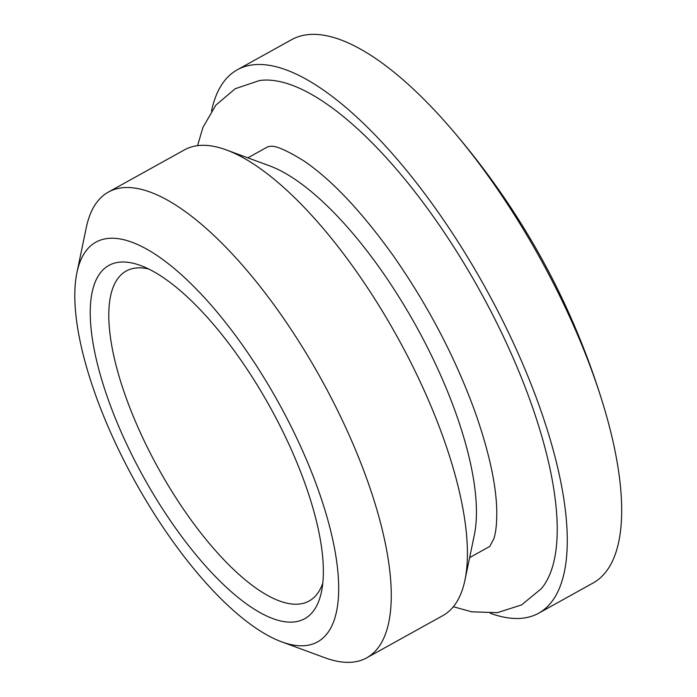 <?xml version="1.0" encoding="UTF-8"?>
<svg xmlns="http://www.w3.org/2000/svg" width="697" height="697" viewBox="0 0 697 697"><rect width="100%" height="100%" fill="white"/><g stroke="black" fill="none" stroke-linecap="round" stroke-linejoin="round"><path stroke-width="1.05" d="M211.531 110.945A310.688 111.25 61 0 1 237.233 69.839A310.688 111.25 61 0 1 485.243 287.547A310.688 111.25 61 0 1 538.685 613.194A310.688 111.25 61 0 1 530.016 616.758A310.688 111.25 61 0 1 490.2 613.247M197.556 145.664L202.932 127.455L215.809 105.177L235.185 88.746L259.458 80.547A293.245 105.012 61 0 1 479.78 290.571A293.245 105.012 61 0 1 541.36 588.669L521.556 604.926L497.353 612.672L471.642 611.8L453.346 606.73M322.807 583.093A188.634 67.548 61 0 1 169.284 487.186A188.634 67.548 61 0 1 131.393 268.894A188.634 67.548 61 0 1 148.513 268.929M108.383 192.084L184.478 149.864A266.298 95.358 61 0 1 191.902 146.814A266.298 95.358 61 0 1 226.342 149.933L269.512 165.825A228.572 81.854 61 0 1 416.048 325.935A228.572 81.854 61 0 1 474.335 535.008L464.969 580.043A266.298 95.358 61 0 1 442.865 615.599L366.761 657.811A266.298 95.358 -119 0 0 326.292 388.473A266.298 95.358 -119 0 0 115.807 189.035A266.298 95.358 -119 0 0 108.383 192.084A266.298 95.358 -119 0 0 86.28 227.631L76.914 272.675A228.572 81.854 61 0 1 102.259 239.541A228.572 81.854 61 0 1 302.533 450.706A228.572 81.854 61 0 1 281.736 641.859A228.572 81.854 61 0 1 135.201 481.749A228.572 81.854 61 0 1 76.914 272.675M114.43 263.135A201.947 72.314 -119 0 0 159.413 503.948A201.947 72.314 -119 0 0 321.5 591.666A201.947 72.314 -119 0 0 270.009 406.952A201.947 72.314 -119 0 0 140.541 265.496A201.947 72.314 -119 0 0 114.43 263.135M281.736 641.859L324.907 657.75A266.298 95.358 -119 0 0 359.338 660.869A266.298 95.358 -119 0 0 366.761 657.811M226.342 149.933A266.298 95.358 61 0 1 397.055 336.468A266.298 95.358 61 0 1 464.969 580.043M237.233 69.839L291.59 39.685A310.688 111.25 61 0 1 446.089 122.916A310.688 111.25 61 0 1 604.203 407.911A310.688 111.25 61 0 1 593.034 583.041L538.685 613.194M247.853 157.844L268.014 146.666L270.27 146.37C275.263 145.29 286.633 150.247 304.389 161.242C332.077 180.235 361.691 211.696 393.213 255.625C428.402 305.983 455.882 358.641 475.659 413.591C489.006 451.987 496.037 484.075 496.752 509.847C496.935 523.046 495.942 532.691 493.79 538.798L489.791 546.422L469.63 557.6M446.08 122.907C519.535 206.478 572.237 301.479 604.203 407.911"/></g></svg>
